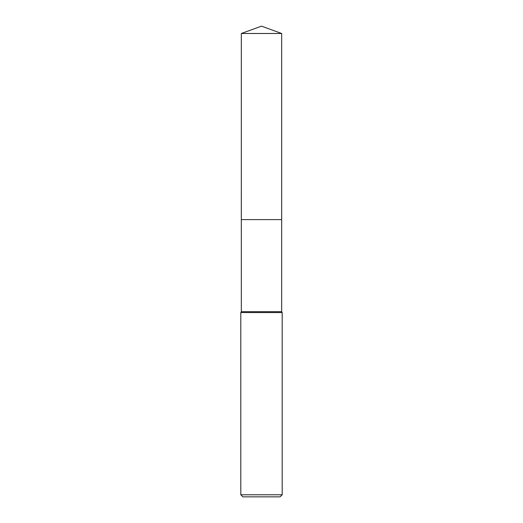 <?xml version="1.0" encoding="UTF-8"?>
<svg xmlns="http://www.w3.org/2000/svg" width="523" height="523" viewBox="0 0 523 523"><rect width="100%" height="100%" fill="white"/><g stroke="black" fill="none" stroke-linecap="round" stroke-linejoin="round"><path stroke-width="0.78" d="M241.325 33.492L281.675 33.492L261.5 26.15L241.325 33.492L241.319 219.601L281.675 219.601L281.675 311.675L282.191 312.571L282.191 494.784L240.809 494.784L242.881 496.85L280.119 496.85L282.191 494.784M281.675 33.492L281.681 219.601L241.319 219.601L241.325 311.675L281.675 311.675M241.325 311.675L240.809 312.571L282.191 312.571M240.809 312.571L240.809 494.784"/></g></svg>
